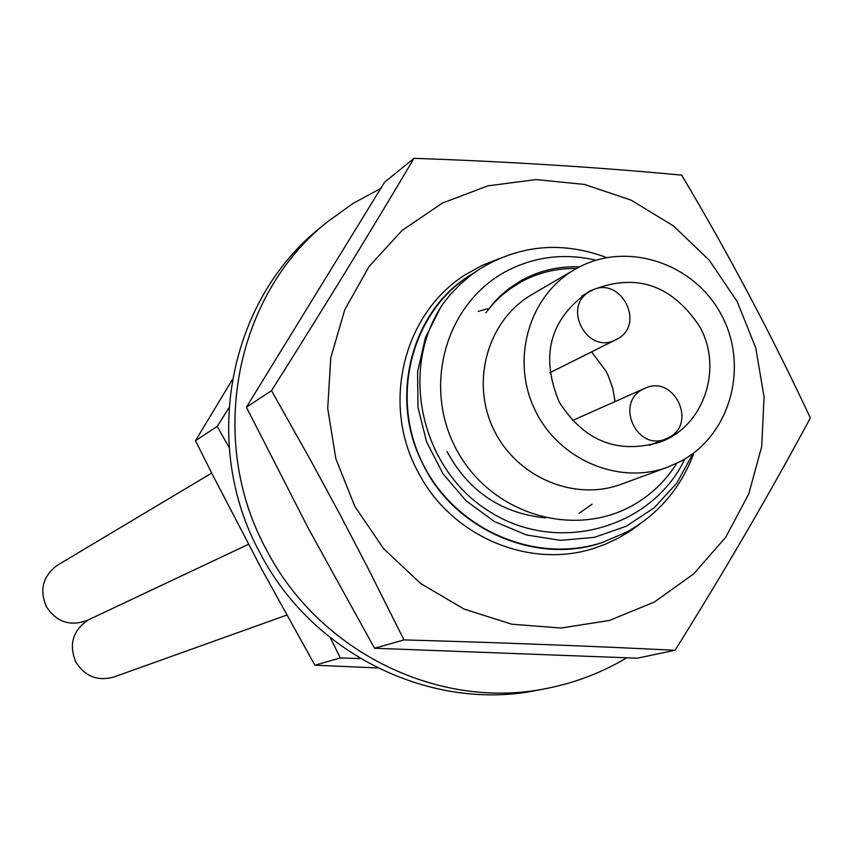 <?xml version="1.0" encoding="UTF-8"?>
<svg xmlns="http://www.w3.org/2000/svg" width="853" height="853" viewBox="0 0 853 853"><rect width="100%" height="100%" fill="white"/><g stroke="black" fill="none" stroke-linecap="round" stroke-linejoin="round"><path stroke-width="1.28" d="M615.109 401.55L612.742 388.2L608.136 375.405L606.12 371.343L591.609 351.862M699.791 326.774C671.503 283.91 634.675 272.075 589.316 291.257C549.94 318.691 539.917 355.648 559.248 402.126C584.23 441.321 617.967 454.606 660.457 441.982C703.821 426.212 723.28 368.645 699.791 326.774M578.483 267.426L574.687 269.548C529.095 295.799 510.702 359.198 534.628 409.216C558.033 459.479 618.66 485.581 667.91 467.081L681.174 461.068C730.52 434.625 749.147 366.374 721.521 315.13C694.619 263.492 627.851 240.951 578.483 267.426M574.687 269.548L532.027 294.498C488.129 319.779 470.376 380.694 493.354 428.696C515.809 476.944 574.112 501.969 621.528 484.152L667.91 467.081M596.023 260.208C563.876 252.776 533.573 256.668 505.104 271.872C444.05 305.513 422.192 389.011 457.698 451.855C492.842 514.935 574.538 538.755 633.651 504.88C651.457 494.559 665.809 480.719 676.706 463.35M576.5 268.503C556.305 268.183 537.625 272.768 520.49 282.236L509.401 289.316L501.617 295.554L494.388 302.516L485.784 312.795L494.047 302.357L501.042 295.255L508.623 288.868L519.488 281.554C537.838 270.934 557.873 266.04 579.571 266.861M606.686 257.585C562.159 240.962 519.904 244.736 479.919 268.919L471.101 275.082L460.14 284.369L450.16 294.797L443.4 303.295C397.839 369.317 421.211 470.419 490.518 512.184C559.205 555.239 652.385 527.591 684.895 458.935M443.4 303.295L441.065 306.536L425.434 337.596L417.586 371.823L417.981 407.265L426.575 441.865L442.888 473.607L465.941 500.679L494.367 521.524L526.514 534.991L560.506 540.344L594.37 537.358L626.209 526.28L654.23 507.802L676.877 483.075L692.967 453.54M447.004 451.546C468.542 491.307 501.361 513.421 545.451 517.899M503.398 294.018L501.127 295.181M466.964 277.31C410.421 313.947 389.341 399.428 422.587 463.36C453.338 529.35 536.249 565.667 602.303 542.519L603.423 542.156M475.249 272.054L470.493 274.965C412.063 311.857 389.682 395.611 422 462.059C453.828 528.711 534.106 564.771 602.357 542.497L626.806 532.027C658.783 514.039 681.184 487.617 694.011 452.751M487.596 308.711L478.277 311.409M579.134 513.303L592.089 504.176M500.05 296.961L498.632 297.558M626.582 657.876C602.154 672.463 575.903 682.571 547.829 688.211C440.34 711.071 319.651 652.705 266.69 550.217C206.575 441.033 234.532 295.309 327.637 221.684L353.099 203.398L380.587 188.534M547.829 688.211L538.968 689.97C432.343 712.639 312.656 654.784 260.144 553.181C200.54 444.935 228.295 300.448 320.653 227.399L327.637 221.684M232.315 379.66L195.486 440.713L212.034 473.767L261.988 569.719L314.864 665.191L377.698 667.952M228.881 407.926L217.216 426.415L229.158 447.494M330.271 637.745L340.326 657.962L360.371 658.537M340.326 657.962L314.864 665.191M217.216 426.415L195.486 440.713M654.24 602.133L609.245 620.515L560.943 628.032L511.757 624.193L464.203 609.138L420.742 583.559L383.637 548.724L354.848 506.426L335.879 458.85L327.712 408.47L330.74 357.908L344.761 309.778L369.008 266.541L402.158 230.374L442.462 203.046L487.852 185.858L536.004 179.578L584.54 184.451L631.06 200.135L673.305 225.81L709.259 260.186L737.184 301.567L755.758 347.939L764.075 397.082L761.697 446.599L748.71 494.1L725.69 537.251L693.692 573.877L654.24 602.133M271.51 390.663C322.455 310.108 369.957 232.666 414.014 158.327C507.93 161.59 597.164 167.188 681.696 175.132C728.707 254.173 771.592 335.101 810.35 417.938C769.939 493.194 724.837 570.646 675.075 650.274C589.423 646.03 499.048 642.565 403.97 639.899L367.782 567.767L339.899 514.348L311.185 461.292L271.51 390.663L246.4 407.201L384.607 182.179L414.014 158.327M675.075 650.274L637.266 658.185L374.542 648.248L308.498 528.668L246.4 407.201M374.542 648.248L403.97 639.899M640.4 523.603L631.487 530.203L618.851 537.87L605.47 544.171L595.031 547.957C530.012 569.868 451.184 536.558 418.311 472.423C380.769 404.663 403.192 313.147 465.919 274.399L481.956 265.464L498.994 258.704M286.757 615.098L113.822 677.026C97.647 681.43 85.012 676.472 75.896 662.141C68.656 644.687 72.708 630.644 88.04 620.024M248.458 544.321L87.166 620.43C70.063 626.646 56.447 622.04 46.339 606.632C39.195 589.668 42.97 575.828 57.641 565.102L211.683 473.084M616.623 339.345L616.026 339.654C587.216 355.605 561.071 305.971 590.5 291.172L590.948 290.926C619.992 274.058 646.841 324.694 616.623 339.345M668.731 437.589L665.958 438.879C636.946 451.813 614.448 402.989 643.066 389.203L644.751 388.371C673.774 373.977 697.829 423.365 668.731 437.589M590.5 291.172L581.938 295.938M616.026 339.654L549.822 372.761M665.958 438.879L649.464 445.362M644.751 388.371L572.352 420.572"/></g></svg>
